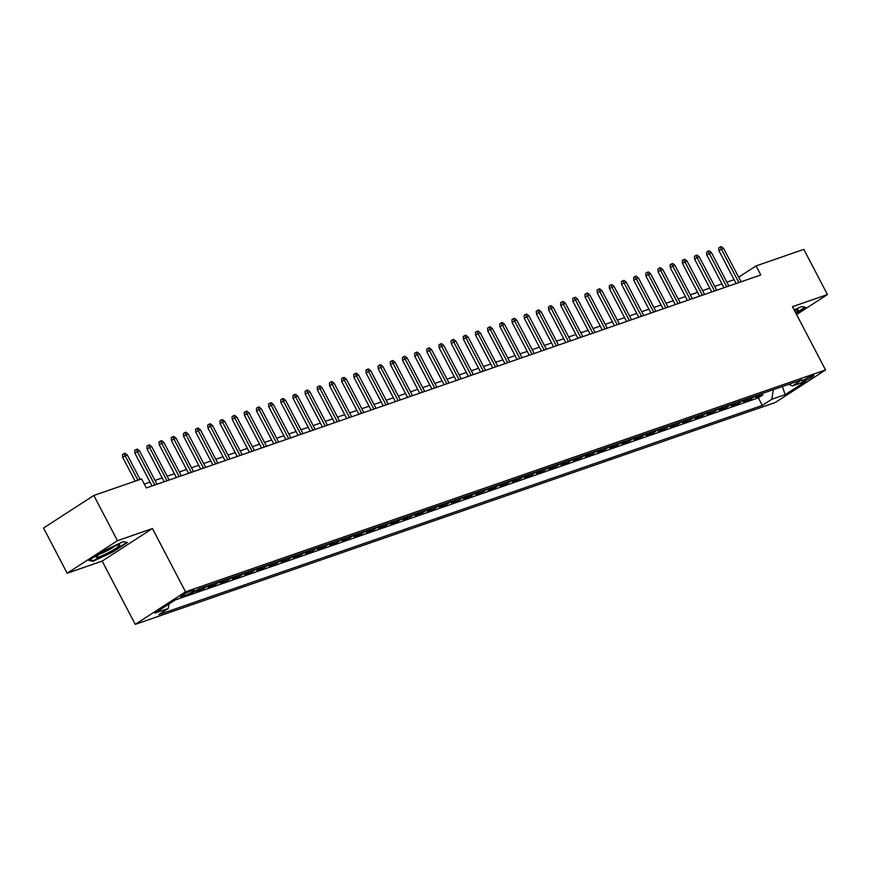<?xml version="1.0" encoding="UTF-8"?>
<svg xmlns="http://www.w3.org/2000/svg" width="871" height="871" viewBox="0 0 871 871"><rect width="100%" height="100%" fill="white"/><g stroke="black" fill="none" stroke-linecap="round" stroke-linejoin="round"><path stroke-width="1.31" d="M812.414 375.543A6.576 0.773 152.4 0 0 805.817 378.711A6.576 0.773 152.4 0 0 802.245 381.4A6.576 0.773 152.4 0 0 803.715 381.171A6.576 0.773 152.4 0 0 810.324 378.003A6.576 0.773 152.4 0 0 813.895 375.314A6.576 0.773 152.4 0 0 812.414 375.543M135.245 624.376L775.266 402.522L825.545 369.968L185.523 591.823L135.245 624.376L102.157 561.098L152.447 528.545L117.465 540.673L67.176 573.227L102.157 561.098M67.176 573.227L43.55 528.022L93.828 495.468L117.465 540.673M201.136 588.012A8.22 6.402 -109.1 0 1 200.842 588.219L195.877 591.431L203.183 588.894L202.475 587.544M213.308 583.788A8.22 6.402 -109.1 0 1 213.014 583.995L208.049 587.206L215.355 584.681L214.647 583.33M225.469 579.574A8.22 6.402 -109.1 0 1 225.175 579.781L220.221 582.993L227.516 580.456L226.808 579.106M237.641 575.35A8.22 6.402 -109.1 0 1 237.348 575.557L232.383 578.769L239.688 576.243L238.981 574.893M249.814 571.136A8.22 6.402 -109.1 0 1 249.509 571.343L244.555 574.555L251.85 572.029L251.142 570.668M261.975 566.923A8.22 6.402 -109.1 0 1 261.681 567.13L256.716 570.342L264.022 567.805L263.314 566.455M274.147 562.699A8.22 6.402 -109.1 0 1 273.853 562.906L268.889 566.117L276.183 563.591L275.486 562.241M286.309 558.485A8.22 6.402 -109.1 0 1 286.015 558.692L281.05 561.904L288.355 559.367L287.648 558.017M298.481 554.261A8.22 6.402 -109.1 0 1 298.187 554.468L293.222 557.68L300.528 555.154L299.82 553.804M310.653 550.047A8.22 6.402 -109.1 0 1 310.348 550.254L305.394 553.466L312.689 550.94L311.981 549.579M322.814 545.834A8.22 6.402 -109.1 0 1 322.52 546.041L317.556 549.253L324.861 546.716L324.154 545.366M334.987 541.61A8.22 6.402 -109.1 0 1 334.682 541.816L329.728 545.028L337.023 542.502L336.326 541.152M347.148 537.396A8.22 6.402 -109.1 0 1 346.854 537.603L341.889 540.815L349.195 538.278L348.487 536.928M359.32 533.172A8.22 6.402 -109.1 0 1 359.026 533.379L354.062 536.59L361.367 534.065L360.659 532.714M371.492 528.958A8.22 6.402 -109.1 0 1 371.188 529.165L366.234 532.377L373.528 529.851L372.821 528.49M383.654 524.745A8.22 6.402 -109.1 0 1 383.36 524.952L378.395 528.164L385.701 525.627L384.993 524.277M395.826 520.52A8.22 6.402 -109.1 0 1 395.521 520.727L390.567 523.939L397.862 521.413L397.154 520.063M407.987 516.307A8.22 6.402 -109.1 0 1 407.693 516.514L402.729 519.726L410.034 517.189L409.326 515.839M420.16 512.083A8.22 6.402 -109.1 0 1 419.866 512.29L414.901 515.501L422.206 512.975L421.499 511.625M432.332 507.869A8.22 6.402 -109.1 0 1 432.027 508.076L427.073 511.288L434.368 508.762L433.66 507.401M444.493 503.656A8.22 6.402 -109.1 0 1 444.199 503.863L439.234 507.074L446.54 504.538L445.832 503.188M456.665 499.431A8.22 6.402 -109.1 0 1 456.36 499.638L451.407 502.85L458.701 500.324L457.994 498.974M468.827 495.218A8.22 6.402 -109.1 0 1 468.533 495.425L463.568 498.637L470.873 496.1L470.166 494.75M480.999 490.994A8.22 6.402 -109.1 0 1 480.705 491.2L475.74 494.412L483.035 491.886L482.338 490.536M493.16 486.78A8.22 6.402 -109.1 0 1 492.866 486.987L487.912 490.199L495.207 487.673L494.499 486.312M505.332 482.567A8.22 6.402 -109.1 0 1 505.038 482.774L500.074 485.985L507.379 483.449L506.672 482.099M517.505 478.342A8.22 6.402 -109.1 0 1 517.2 478.549L512.246 481.761L519.541 479.235L518.833 477.885M529.666 474.129A8.22 6.402 -109.1 0 1 529.372 474.336L524.407 477.548L531.713 475.011L531.005 473.661M541.838 469.905A8.22 6.402 -109.1 0 1 541.533 470.122L536.58 473.323L543.874 470.797L543.177 469.447M554 465.691A8.22 6.402 -109.1 0 1 553.706 465.898L548.741 469.11L556.046 466.584L555.339 465.223M566.172 461.478A8.22 6.402 -109.1 0 1 565.878 461.684L560.913 464.896L568.219 462.359L567.511 461.009M578.344 457.253A8.22 6.402 -109.1 0 1 578.039 457.46L573.085 460.672L580.38 458.146L579.672 456.796M590.505 453.04A8.22 6.402 -109.1 0 1 590.211 453.247L585.247 456.458L592.552 453.922L591.845 452.572M602.678 448.815A8.22 6.402 -109.1 0 1 602.373 449.033L597.419 452.234L604.714 449.708L604.006 448.358M614.839 444.602A8.22 6.402 -109.1 0 1 614.545 444.809L609.58 448.021L616.886 445.495L616.178 444.134M627.011 440.388A8.22 6.402 -109.1 0 1 626.717 440.595L621.752 443.807L629.058 441.27L628.35 439.92M639.183 436.164A8.22 6.402 -109.1 0 1 638.879 436.371L633.925 439.583L641.219 437.057L640.512 435.707M651.345 431.951A8.22 6.402 -109.1 0 1 651.051 432.158L646.086 435.369L653.392 432.833L652.684 431.483M663.517 427.726A8.22 6.402 -109.1 0 1 663.212 427.944L658.258 431.145L665.553 428.619L664.845 427.269M675.678 423.513A8.22 6.402 -109.1 0 1 675.384 423.72L670.42 426.932L677.725 424.406L677.017 423.056M687.85 419.299A8.22 6.402 -109.1 0 1 687.557 419.506L682.592 422.718L689.886 420.181L689.19 418.831M700.012 415.075A8.22 6.402 -109.1 0 1 699.718 415.282L694.764 418.494L702.059 415.968L701.351 414.618M712.184 410.862A8.22 6.402 -109.1 0 1 711.89 411.068L706.925 414.28L714.231 411.743L713.523 410.393M724.356 406.637A8.22 6.402 -109.1 0 1 724.051 406.855L719.098 410.067L726.392 407.53L725.685 406.18M736.518 402.424A8.22 6.402 -109.1 0 1 736.224 402.631L731.259 405.842L738.564 403.317L737.857 401.967M748.69 398.21A8.22 6.402 -109.1 0 1 748.385 398.417L743.431 401.629L750.726 399.092L750.029 397.742M93.828 495.468L141.592 478.919L146.317 487.956L760.786 274.964L756.061 265.916L738.652 277.196M181.963 596.657L184.641 595.731A6.369 0.751 152.4 0 0 191.032 592.661A6.369 0.751 152.4 0 0 194.494 590.048A6.369 0.751 152.4 0 0 193.068 590.277L190.39 591.202A6.369 0.751 152.4 0 0 183.999 594.272A6.369 0.751 152.4 0 0 180.537 596.885A6.369 0.751 152.4 0 0 181.963 596.657L181.527 595.829M788.669 384.351L792.479 385.886L801.995 379.723L198.479 588.927L188.963 595.089L175.583 599.727L154.918 613.097L168.31 608.459L158.794 614.621L762.31 405.418L771.826 399.256L773.306 389.675M792.479 385.886L805.871 381.248L785.217 394.617L771.826 399.256M175.234 599.956L758.347 397.829L762.898 394.879L762.19 393.529M760.851 393.986A8.22 6.402 -109.1 0 1 760.557 394.193L755.593 397.405L762.898 394.879M755.984 395.674A8.22 6.402 70.9 0 1 755.69 395.88L750.726 399.092M743.823 399.898A8.22 6.402 70.9 0 1 743.518 400.105L738.564 403.317M731.651 404.111A8.22 6.402 70.9 0 1 731.357 404.318L726.392 407.53M719.49 408.325A8.22 6.402 70.9 0 1 719.185 408.543L714.231 411.743M707.317 412.549A8.22 6.402 70.9 0 1 707.023 412.756L702.059 415.968M695.145 416.763A8.22 6.402 70.9 0 1 694.851 416.969L689.886 420.181M682.984 420.987A8.22 6.402 70.9 0 1 682.679 421.194L677.725 424.406M670.812 425.2A8.22 6.402 70.9 0 1 670.518 425.407L665.553 428.619M658.65 429.414A8.22 6.402 70.9 0 1 658.345 429.621L653.392 432.833M646.478 433.638A8.22 6.402 70.9 0 1 646.184 433.845L641.219 437.057M634.306 437.852A8.22 6.402 70.9 0 1 634.012 438.059L629.058 441.27M622.144 442.076A8.22 6.402 70.9 0 1 621.85 442.283L616.886 445.495M609.972 446.29A8.22 6.402 70.9 0 1 609.678 446.496L604.714 449.708M597.811 450.503A8.22 6.402 70.9 0 1 597.506 450.71L592.552 453.922M585.639 454.727A8.22 6.402 70.9 0 1 585.345 454.934L580.38 458.146M573.477 458.941A8.22 6.402 70.9 0 1 573.172 459.148L568.219 462.359M561.305 463.165A8.22 6.402 70.9 0 1 561.011 463.372L556.046 466.584M549.133 467.379A8.22 6.402 70.9 0 1 548.839 467.585L543.874 470.797M536.971 471.592A8.22 6.402 70.9 0 1 536.667 471.799L531.713 475.011M524.799 475.816A8.22 6.402 70.9 0 1 524.505 476.023L519.541 479.235M512.638 480.03A8.22 6.402 70.9 0 1 512.333 480.237L507.379 483.449M500.466 484.254A8.22 6.402 70.9 0 1 500.172 484.461L495.207 487.673M488.293 488.468A8.22 6.402 70.9 0 1 488 488.675L483.035 491.886M476.132 492.681A8.22 6.402 70.9 0 1 475.827 492.888L470.873 496.1M463.96 496.906A8.22 6.402 70.9 0 1 463.666 497.112L458.701 500.324M451.799 501.119A8.22 6.402 70.9 0 1 451.494 501.326L446.54 504.538M439.626 505.343A8.22 6.402 70.9 0 1 439.332 505.55L434.368 508.762M427.454 509.557A8.22 6.402 70.9 0 1 427.16 509.764L422.206 512.975M415.293 513.77A8.22 6.402 70.9 0 1 414.999 513.977L410.034 517.189M403.121 517.995A8.22 6.402 70.9 0 1 402.827 518.201L397.862 521.413M390.959 522.208A8.22 6.402 70.9 0 1 390.654 522.415L385.701 525.627M378.787 526.432A8.22 6.402 70.9 0 1 378.493 526.639L373.528 529.851M366.626 530.646A8.22 6.402 70.9 0 1 366.321 530.853L361.367 534.065M354.453 534.859A8.22 6.402 70.9 0 1 354.159 535.066L349.195 538.278M342.281 539.084A8.22 6.402 70.9 0 1 341.987 539.291L337.023 542.502M330.12 543.297A8.22 6.402 70.9 0 1 329.815 543.504L324.861 546.716M317.948 547.521A8.22 6.402 70.9 0 1 317.654 547.728L312.689 550.94M305.786 551.735A8.22 6.402 70.9 0 1 305.481 551.942L300.528 555.154M293.614 555.948A8.22 6.402 70.9 0 1 293.32 556.155L288.355 559.367M281.442 560.173A8.22 6.402 70.9 0 1 281.148 560.38L276.183 563.591M269.281 564.386A8.22 6.402 70.9 0 1 268.976 564.593L264.022 567.805M257.108 568.611A8.22 6.402 70.9 0 1 256.814 568.817L251.85 572.029M244.947 572.824A8.22 6.402 70.9 0 1 244.642 573.031L239.688 576.243M232.775 577.038A8.22 6.402 70.9 0 1 232.481 577.244L227.516 580.456M220.603 581.262A8.22 6.402 70.9 0 1 220.309 581.469L215.355 584.681M208.441 585.475A8.22 6.402 70.9 0 1 208.147 585.682L203.183 588.894M796.573 314.551L827.45 294.561L803.824 249.367L756.061 265.916M827.45 294.561L792.468 306.69L825.545 369.968M152.447 528.545L185.523 591.823M734.079 279.667L726.871 282.171M721.907 283.892L714.71 286.385M709.745 288.105L702.538 290.609M697.573 292.329L690.365 294.823M685.412 296.543L678.204 299.036M673.239 300.756L666.032 303.26M661.078 304.981L653.871 307.474M648.906 309.194L641.698 311.698M636.734 313.418L629.537 315.912M624.572 317.632L617.365 320.125M612.4 321.845L605.193 324.35M600.239 326.07L593.031 328.563M588.067 330.283L580.859 332.787M575.894 334.497L568.698 337.001M563.733 338.721L556.525 341.214M551.561 342.934L544.353 345.439M539.399 347.159L532.192 349.652M527.227 351.372L520.02 353.866M515.055 355.586L507.858 358.09M502.894 359.81L495.686 362.303M490.721 364.024L483.514 366.528M478.56 368.248L471.353 370.741M466.388 372.461L459.18 374.955M454.227 376.675L447.019 379.179M442.054 380.899L434.847 383.392M429.882 385.113L422.685 387.617M417.721 389.337L410.513 391.83M405.548 393.55L398.341 396.044M393.387 397.764L386.18 400.268M381.215 401.988L374.007 404.482M369.043 406.202L361.846 408.706M356.881 410.426L349.674 412.919M344.709 414.64L337.502 417.133M332.548 418.853L325.34 421.357M320.376 423.077L313.168 425.571M308.203 427.291L301.007 429.795M296.042 431.515L288.834 434.008M283.87 435.729L276.662 438.222M271.708 439.942L264.501 442.446M259.536 444.166L252.329 446.66M247.375 448.38L240.167 450.884M235.203 452.604L227.995 455.098M223.03 456.818L215.834 459.311M210.869 461.031L203.662 463.535M198.697 465.256L191.489 467.749M186.536 469.469L179.328 471.973M174.363 473.693L167.156 476.187M162.191 477.907L154.994 480.4M150.03 482.12L144.303 484.113M168.996 603.995L168.31 608.459M758.347 397.829L762.31 405.418M785.217 394.617L782.354 386.539M93.001 561.272L112.305 552.301L127.449 542.491L123.279 541.664L103.965 550.635L88.82 560.434L93.001 561.272L92.576 560.467M796.094 313.636L805.806 307.354L801.636 306.516L794.189 309.978M137.923 480.193L125.206 455.881L122.767 457.471L122.561 454.597L123.922 453.715L125.206 455.881L127.406 455.119L140.111 479.431M122.767 457.471L135.147 481.151M123.922 453.715L125.141 453.29L127.406 455.119M116.779 545.388A13.359 1.579 152.4 0 0 104.531 551.158A13.359 1.579 152.4 0 0 96.224 556.874A13.359 1.579 152.4 0 0 99.12 556.819A13.359 1.579 152.4 0 0 113.633 549.743A13.359 1.579 152.4 0 0 119.381 544.767A13.359 1.579 152.4 0 0 116.779 545.388M99.86 553.967A10.114 1.187 152.4 0 0 100.405 553.782A10.114 1.187 152.4 0 0 114.918 546.095M123.17 541.718L126.665 542.415L111.989 551.909L93.273 560.608L89.68 559.89M804.967 307.191L795.865 313.19M801.516 306.57L805.011 307.267M795.452 312.395A13.359 1.579 152.4 0 0 797.738 309.619A13.359 1.579 152.4 0 0 794.45 310.49M154.809 485.016L137.378 451.668L134.929 453.247L134.733 450.372L136.094 449.501L137.378 451.668L139.567 450.906L156.998 484.254M134.929 453.247L152.044 485.974M136.094 449.501L137.313 449.077L139.567 450.906M166.982 480.792L149.551 447.444L147.101 449.033L146.905 446.159L148.255 445.277L149.551 447.444L151.739 446.692L169.17 480.041M147.101 449.033L164.205 481.761M148.255 445.277L149.474 444.852L151.739 446.692M179.143 476.579L161.712 443.23L159.262 444.809L159.066 441.945L160.427 441.064L161.712 443.23L163.9 442.468L181.342 475.816M159.262 444.809L176.378 477.537M160.427 441.064L161.647 440.639L163.9 442.468M191.315 472.354L173.884 439.006L171.435 440.595L171.239 437.721L172.6 436.839L173.884 439.006L176.073 438.255L193.504 471.603M171.435 440.595L188.539 473.323M172.6 436.839L173.808 436.425L176.073 438.255M203.487 468.141L186.046 434.792L183.607 436.382L183.4 433.508L184.761 432.626L186.046 434.792L188.234 434.03L205.676 467.379M183.607 436.382L200.711 469.099M184.761 432.626L185.98 432.201L188.234 434.03M215.649 463.927L198.218 430.579L195.768 432.158L195.572 429.283L196.933 428.412L198.218 430.579L200.406 429.817L217.837 463.165M195.768 432.158L212.883 464.885M196.933 428.412L198.153 427.988L200.406 429.817M227.821 459.703L210.379 426.355L207.94 427.944L207.744 425.07L209.094 424.188L210.379 426.355L212.578 425.603L230.009 458.952M207.94 427.944L225.045 460.672M209.094 424.188L210.314 423.763L212.578 425.603M239.982 455.489L222.551 422.141L220.102 423.72L219.906 420.856L221.267 419.974L222.551 422.141L224.74 421.379L242.182 454.727M220.102 423.72L237.217 456.448M221.267 419.974L222.486 419.55L224.74 421.379M252.155 451.276L234.724 417.917L232.274 419.506L232.078 416.632L233.439 415.75L234.724 417.917L236.912 417.165L254.343 450.514M232.274 419.506L249.378 452.234M233.439 415.75L234.647 415.336L236.912 417.165M264.327 447.052L246.885 413.703L244.446 415.293L244.239 412.419L245.6 411.537L246.885 413.703L249.073 412.941L266.515 446.29M244.446 415.293L261.55 448.01M245.6 411.537L246.82 411.112L249.073 412.941M276.488 442.838L259.057 409.49L256.607 411.068L256.412 408.194L257.772 407.323L259.057 409.49L261.246 408.728L278.676 442.076M256.607 411.068L273.723 443.796M257.772 407.323L258.981 406.899L261.246 408.728M288.66 438.614L271.219 405.265L268.78 406.855L268.584 403.981L269.934 403.099L271.219 405.265L273.418 404.514L290.849 437.863M268.78 406.855L285.884 439.583M269.934 403.099L271.153 402.674L273.418 404.514M300.822 434.4L283.391 401.052L280.941 402.631L280.745 399.767L282.106 398.885L283.391 401.052L285.579 400.29L303.01 433.638M280.941 402.631L298.056 435.358M282.106 398.885L283.325 398.461L285.579 400.29M312.994 430.187L295.563 396.828L293.113 398.417L292.917 395.543L294.267 394.661L295.563 396.828L297.751 396.076L315.182 429.425M293.113 398.417L310.218 431.145M294.267 394.661L295.487 394.247L297.751 396.076M325.155 425.963L307.724 392.614L305.275 394.204L305.079 391.329L306.44 390.448L307.724 392.614L309.913 391.852L327.354 425.2M305.275 394.204L322.39 426.921M306.44 390.448L307.659 390.023L309.913 391.852M337.327 421.749L319.897 388.401L317.447 389.979L317.251 387.105L318.612 386.234L319.897 388.401L322.085 387.639L339.516 420.987M317.447 389.979L334.551 422.707M318.612 386.234L319.82 385.809L322.085 387.639M349.5 417.525L332.058 384.176L329.619 385.766L329.412 382.892L330.773 382.01L332.058 384.176L334.257 383.425L351.688 416.774M329.619 385.766L346.723 418.494M330.773 382.01L331.993 381.596L334.257 383.425M361.661 413.311L344.23 379.963L341.78 381.542L341.584 378.678L342.945 377.796L344.23 379.963L346.418 379.201L363.849 412.549M341.78 381.542L358.896 414.269M342.945 377.796L344.165 377.372L346.418 379.201M373.833 409.098L356.402 375.749L353.953 377.328L353.757 374.454L355.107 373.572L356.402 375.749L358.591 374.987L376.022 408.336M353.953 377.328L371.057 410.056M355.107 373.572L356.326 373.158L358.591 374.987M385.995 404.873L368.564 371.525L366.114 373.115L365.918 370.24L367.279 369.358L368.564 371.525L370.752 370.763L388.194 404.111M366.114 373.115L383.229 405.832M367.279 369.358L368.498 368.934L370.752 370.763M398.167 400.66L380.736 367.312L378.286 368.89L378.09 366.016L379.451 365.145L380.736 367.312L382.924 366.549L400.355 399.898M378.286 368.89L395.39 401.618M379.451 365.145L380.66 364.72L382.924 366.549M410.339 396.436L392.897 363.087L390.458 364.677L390.252 361.803L391.612 360.921L392.897 363.087L395.086 362.336L412.527 395.684M390.458 364.677L407.563 397.405M391.612 360.921L392.832 360.507L395.086 362.336M422.5 392.222L405.069 358.874L402.62 360.452L402.424 357.589L403.785 356.707L405.069 358.874L407.258 358.112L424.689 391.46M402.62 360.452L419.735 393.18M403.785 356.707L405.004 356.283L407.258 358.112M434.673 388.009L417.231 354.66L414.792 356.239L414.596 353.365L415.946 352.483L417.231 354.66L419.43 353.898L436.861 387.247M414.792 356.239L431.896 388.967M415.946 352.483L417.165 352.069L419.43 353.898M446.834 383.784L429.403 350.436L426.953 352.026L426.757 349.151L428.118 348.269L429.403 350.436L431.591 349.674L449.033 383.022M426.953 352.026L444.068 384.742M428.118 348.269L429.338 347.845L431.591 349.674M459.006 379.571L441.575 346.223L439.126 347.801L438.93 344.927L440.291 344.056L441.575 346.223L443.764 345.46L461.195 378.809M439.126 347.801L456.23 380.529M440.291 344.056L441.499 343.631L443.764 345.46M471.178 375.347L453.737 341.998L451.298 343.588L451.091 340.713L452.452 339.832L453.737 341.998L455.925 341.247L473.367 374.595M451.298 343.588L468.402 376.316M452.452 339.832L453.671 339.418L455.925 341.247M483.34 371.133L465.909 337.785L463.459 339.363L463.263 336.5L464.624 335.618L465.909 337.785L468.097 337.023L485.528 370.371M463.459 339.363L480.574 372.091M464.624 335.618L465.833 335.193L468.097 337.023M495.512 366.92L478.07 333.571L475.631 335.15L475.435 332.276L476.785 331.394L478.07 333.571L480.269 332.809L497.7 366.158M475.631 335.15L492.736 367.878M476.785 331.394L478.005 330.98L480.269 332.809M507.673 362.695L490.242 329.347L487.793 330.936L487.597 328.062L488.958 327.18L490.242 329.347L492.431 328.585L509.862 361.933M487.793 330.936L504.908 363.653M488.958 327.18L490.177 326.756L492.431 328.585M519.845 358.482L502.415 325.133L499.965 326.712L499.769 323.849L501.13 322.967L502.415 325.133L504.603 324.371L522.034 357.72M499.965 326.712L517.069 359.44M501.13 322.967L502.338 322.542L504.603 324.371M532.007 354.257L514.576 320.909L512.126 322.499L511.93 319.624L513.291 318.742L514.576 320.909L516.764 320.158L534.206 353.506M512.126 322.499L529.241 355.226M513.291 318.742L514.511 318.329L516.764 320.158M544.179 350.044L526.748 316.696L524.298 318.274L524.102 315.411L525.463 314.529L526.748 316.696L528.937 315.933L546.367 349.282M524.298 318.274L541.403 351.002M525.463 314.529L526.672 314.104L528.937 315.933M556.351 345.831L538.909 312.482L536.471 314.061L536.264 311.187L537.625 310.316L538.909 312.482L541.109 311.72L558.54 345.068M536.471 314.061L553.575 346.789M537.625 310.316L538.844 309.891L541.109 311.72M568.513 341.606L551.082 308.258L548.632 309.847L548.436 306.973L549.797 306.091L551.082 308.258L553.27 307.496L570.701 340.844M548.632 309.847L565.747 342.564M549.797 306.091L551.016 305.667L553.27 307.496M580.685 337.393L563.254 304.044L560.804 305.623L560.608 302.76L561.958 301.878L563.254 304.044L565.442 303.282L582.873 336.631M560.804 305.623L577.909 338.351M561.958 301.878L563.178 301.453L565.442 303.282M592.846 333.168L575.415 299.82L572.966 301.41L572.77 298.535L574.131 297.653L575.415 299.82L577.604 299.069L595.045 332.417M572.966 301.41L590.081 334.137M574.131 297.653L575.35 297.24L577.604 299.069M605.018 328.955L587.587 295.607L585.138 297.185L584.942 294.322L586.303 293.44L587.587 295.607L589.776 294.844L607.207 328.193M585.138 297.185L602.242 329.913M586.303 293.44L587.511 293.015L589.776 294.844M617.191 324.741L599.749 291.393L597.31 292.972L597.103 290.097L598.464 289.226L599.749 291.393L601.937 290.631L619.379 323.979M597.31 292.972L614.414 325.7M598.464 289.226L599.683 288.802L601.937 290.631M629.352 320.517L611.921 287.169L609.471 288.758L609.275 285.884L610.636 285.002L611.921 287.169L614.109 286.407L631.54 319.755M609.471 288.758L626.587 321.475M610.636 285.002L611.856 284.577L614.109 286.407M641.524 316.304L624.082 282.955L621.644 284.534L621.448 281.671L622.798 280.789L624.082 282.955L626.282 282.193L643.713 315.542M621.644 284.534L638.748 317.262M622.798 280.789L624.017 280.364L626.282 282.193M653.686 312.079L636.255 278.731L633.805 280.32L633.609 277.446L634.97 276.564L636.255 278.731L638.443 277.98L655.885 311.328M633.805 280.32L650.92 313.048M634.97 276.564L636.189 276.151L638.443 277.98M665.858 307.866L648.427 274.517L645.977 276.096L645.781 273.233L647.142 272.351L648.427 274.517L650.615 273.755L668.046 307.104M645.977 276.096L663.081 308.824M647.142 272.351L648.351 271.926L650.615 273.755M678.03 303.652L660.588 270.304L658.149 271.883L657.943 269.008L659.303 268.137L660.588 270.304L662.777 269.542L680.218 302.89M658.149 271.883L675.254 304.61M659.303 268.137L660.523 267.713L662.777 269.542M690.191 299.428L672.76 266.08L670.311 267.669L670.115 264.795L671.476 263.913L672.76 266.08L674.949 265.317L692.38 298.666M670.311 267.669L687.426 300.386M671.476 263.913L672.695 263.488L674.949 265.317M702.364 295.215L684.922 261.866L682.483 263.445L682.287 260.581L683.637 259.7L684.922 261.866L687.121 261.104L704.552 294.452M682.483 263.445L699.587 296.173M683.637 259.7L684.856 259.275L687.121 261.104M714.525 290.99L697.094 257.642L694.644 259.231L694.448 256.357L695.809 255.475L697.094 257.642L699.282 256.891L716.713 290.239M694.644 259.231L711.759 291.959M695.809 255.475L697.029 255.061L699.282 256.891M726.697 286.777L709.266 253.428L706.817 255.007L706.621 252.144L707.981 251.262L709.266 253.428L711.455 252.666L728.885 286.015M706.817 255.007L723.921 287.735M707.981 251.262L709.19 250.837L711.455 252.666M738.858 282.563L721.428 249.215L718.989 250.794L718.782 247.919L720.143 247.048L721.428 249.215L723.616 248.453L741.058 281.801M718.989 250.794L736.093 283.521M720.143 247.048L721.362 246.624L723.616 248.453M760.557 394.193L755.69 395.88M748.385 398.417L743.518 400.105M736.224 402.631L731.357 404.318M724.051 406.855L719.185 408.543M711.89 411.068L707.023 412.756M699.718 415.282L694.851 416.969M687.557 419.506L682.679 421.194M675.384 423.72L670.518 425.407M663.212 427.944L658.345 429.621M651.051 432.158L646.184 433.845M638.879 436.371L634.012 438.059M626.717 440.595L621.85 442.283M614.545 444.809L609.678 446.496M602.373 449.033L597.506 450.71M590.211 453.247L585.345 454.934M578.039 457.46L573.172 459.148M565.878 461.684L561.011 463.372M553.706 465.898L548.839 467.585M541.533 470.122L536.667 471.799M529.372 474.336L524.505 476.023M517.2 478.549L512.333 480.237M505.038 482.774L500.172 484.461M492.866 486.987L488 488.675M480.705 491.2L475.827 492.888M468.533 495.425L463.666 497.112M456.36 499.638L451.494 501.326M444.199 503.863L439.332 505.55M432.027 508.076L427.16 509.764M419.866 512.29L414.999 513.977M407.693 516.514L402.827 518.201M395.521 520.727L390.654 522.415M383.36 524.952L378.493 526.639M371.188 529.165L366.321 530.853M359.026 533.379L354.159 535.066M346.854 537.603L341.987 539.291M334.682 541.816L329.815 543.504M322.52 546.041L317.654 547.728M310.348 550.254L305.481 551.942M298.187 554.468L293.32 556.155M286.015 558.692L281.148 560.38M273.853 562.906L268.976 564.593M261.681 567.13L256.814 568.817M249.509 571.343L244.642 573.031M237.348 575.557L232.481 577.244M225.175 579.781L220.309 581.469M213.014 583.995L208.147 585.682M200.842 588.219L198.131 589.155M183.901 594.327L184.641 595.731"/></g></svg>
